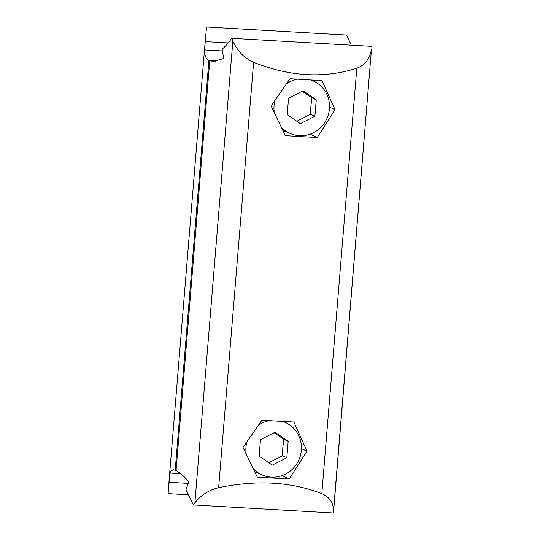 <?xml version="1.0" encoding="UTF-8"?>
<svg xmlns="http://www.w3.org/2000/svg" width="540" height="540" viewBox="0 0 540 540"><rect width="100%" height="100%" fill="white"/><g stroke="black" fill="none" stroke-linecap="round" stroke-linejoin="round"><path stroke-width="0.81" d="M218.632 487.701C256.736 479.736 291.134 481.714 321.827 493.634C329.488 496.962 333.389 502.693 333.524 510.827L333.47 513L193.347 504.947L194.886 502.862C200.948 495.086 208.865 490.037 218.632 487.701L253.611 62.296C244.364 58.253 237.445 51.165 232.855 41.033L231.707 38.32C228.501 42.856 225.322 46.467 222.176 49.16L223.675 58.529L213.543 61.398L209.743 60.845L215.649 61.182M209.743 60.845L176.054 470.63C179.273 472.21 183.553 475.882 188.885 481.639L185.949 489.814L193.347 504.947M253.611 62.296C289.872 76.714 324.27 78.692 356.805 68.222C364.986 65.185 369.88 58.772 371.493 48.998L333.47 513M231.707 38.32L371.837 46.373M313.544 80.129L314.118 81.358M285.964 131.578L283.331 131.423M255.258 472.892L257.891 473.04M286.045 422.82L285.471 421.592M306.963 451.123L293.909 422.017A172.064 16.079 4.7 0 1 261.934 420.181L243.013 447.444L257.256 477.09A172.064 16.079 -175.3 0 0 289.231 478.926L306.963 451.123L301.435 448.639M335.036 109.654L317.304 137.464A172.064 16.079 -175.3 0 1 285.329 135.628L271.087 105.982L290.007 78.712A172.064 16.079 4.7 0 0 321.982 80.548L335.036 109.654L329.508 107.17M317.304 137.464L310 134.177M289.231 478.926L281.927 475.646M351.27 45.191L346.653 35.053L206.53 27L204.566 49.937C204.505 55.391 205.949 58.901 208.892 60.467L216.959 60.926M204.566 49.937L222.453 50.969M205.47 41.648L228.184 42.957M188.73 494.809L168.163 493.627L168.298 490.475L170.275 471.508L173.191 469.746L175.203 470.245L208.892 60.467M176.081 470.3L175.203 470.245M169.243 482.308L188.244 483.395M169.776 473.054L180.603 473.675M282.541 421.436A28.674 27.608 -65.8 0 1 285.417 422.53A28.674 27.608 -65.8 0 1 301.347 450.279A28.674 27.608 -65.8 0 1 261.9 474.842A28.674 27.608 -65.8 0 1 253.186 468.545M246.233 454.093A28.674 27.608 -65.8 0 1 245.97 447.093A28.674 27.608 -65.8 0 1 246.841 441.99M258.417 425.311A28.674 27.608 -65.8 0 1 269.386 420.66M275.009 432.257L288.178 441.268L286.828 457.697L272.309 465.115L259.139 456.104L260.489 439.675L275.009 432.257M286.828 457.697L282.488 455.746L282.832 447.383L283.838 439.317L274.104 432.722M288.178 441.268L283.838 439.317M268.758 462.686L282.488 455.746M274.307 112.631A28.674 27.608 -65.8 0 1 274.043 105.631A28.674 27.608 -65.8 0 1 274.914 100.528M286.49 83.849A28.674 27.608 -65.8 0 1 297.459 79.198M310.615 79.967A28.674 27.608 -65.8 0 1 313.49 81.067A28.674 27.608 -65.8 0 1 329.42 108.81A28.674 27.608 -65.8 0 1 289.973 133.38A28.674 27.608 -65.8 0 1 281.259 127.082M300.382 123.653L287.213 114.642L288.562 98.213L303.082 90.794L316.251 99.806L314.901 116.228L300.382 123.653M314.901 116.228L310.561 114.278L310.905 105.914L311.911 97.848L302.177 91.253M296.831 121.223L310.561 114.278M316.251 99.806L311.911 97.848M194.886 502.862L232.855 41.033M371.493 48.998L333.524 510.827M356.805 68.222L321.827 493.634M205.787 34.088L168.473 487.897M261.9 474.842L254.63 471.575M285.417 422.53L283.034 421.463M313.49 81.067L311.108 79.994M289.973 133.38L282.704 130.113"/></g></svg>
